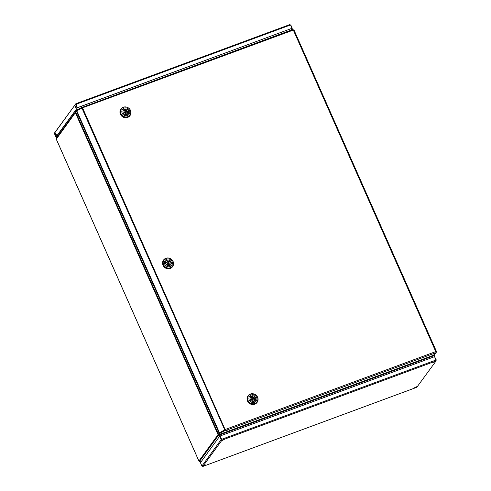 <?xml version="1.0" encoding="UTF-8"?>
<svg xmlns="http://www.w3.org/2000/svg" width="491" height="491" viewBox="0 0 491 491"><rect width="100%" height="100%" fill="white"/><g stroke="black" fill="none" stroke-linecap="round" stroke-linejoin="round"><path stroke-width="0.74" d="M219.913 436.155L218.556 435.167A0.933 0.872 36 0 1 218.047 434.664L75.368 112.691L56.293 139.137M198.984 461.11L198.929 461.012A0.933 0.872 -144 0 0 199.438 461.509L201.046 461.884M75.368 112.691A0.933 0.872 36 0 1 75.35 112.009L75.448 111.758M75.645 111.107L76.117 109.542M57.999 134.509L56.232 138.352A0.933 0.872 -144 0 0 56.25 139.033L198.929 461.012L218.047 434.664M434.51 354.441L434.572 354.576A0.933 0.872 36 0 1 434.627 355.146M75.516 113.022L75.866 112.507A0.374 0.35 36 0 1 75.847 112.445M218.581 434.541A0.374 0.35 36 0 1 218.55 434.48L217.9 434.332L218.323 433.964M218.747 433.762L218.532 434.087M220.085 436.045L218.845 434.652M434.388 354.539L434.682 355.423L433.989 356.877M434.682 355.423L218.998 435.204L218.679 434.713M285.713 30.712L288.266 31.16M75.553 111.389L76.185 109.456M75.718 112.101L76.786 110.77L81.058 108.407L81.046 107.811L293.017 29.405L293.33 30.08L81.899 108.051L76.823 110.856L75.706 112.126L218.403 434.136L219.52 432.859L225.105 429.527L224.049 431.086L219.778 433.449L218.661 434.719L218.44 434.216L219.146 433.246L223.828 430.582L224.049 431.086L436.211 352.612L433.455 355.269L218.661 434.719M225.756 430.834L227.953 429.938L225.756 430.834M432.952 354.189L435.143 353.299L432.952 354.189M224.847 430.055L81.899 108.051M75.804 111.991L75.448 111.537L76.565 110.266L80.837 107.91L82.629 108.02L225.105 429.527L435.799 351.587L436.542 351.795L436.161 352.317M293.207 30.246L293.857 29.81L293.317 30.043M435.977 351.838L436.542 351.673L293.9 29.785M293.33 30.08L293.857 29.81L293.33 30.08L436.211 352.612M225.105 429.527L223.828 430.582M254.829 404.081A5.597 5.217 -144 0 1 248.409 402.215A5.597 5.217 -144 0 1 248.072 395.771A5.597 5.217 -144 0 1 250.373 394.034A5.597 5.217 -144 0 1 256.793 395.899A5.597 5.217 -144 0 1 257.131 402.344A5.597 5.217 -144 0 1 254.829 404.081M257.081 402.417A5.597 5.217 -144 0 1 257.026 402.485A5.597 5.217 -144 0 1 254.725 404.222A5.597 5.217 -144 0 1 248.305 402.356A5.597 5.217 -144 0 1 247.967 395.912A5.597 5.217 -144 0 1 248.023 395.838M248.55 395.74L248.372 395.992A5.223 4.873 36 0 0 248.685 402.006A5.223 4.873 36 0 0 254.676 403.743A5.223 4.873 36 0 0 256.83 402.129L257.008 401.877A5.223 4.873 -144 0 1 254.86 403.498A5.223 4.873 -144 0 1 248.115 400.533A5.223 4.873 -144 0 1 248.55 395.74A5.223 4.873 -144 0 1 250.705 394.12A5.223 4.873 -144 0 1 257.444 397.084A5.223 4.873 -144 0 1 257.008 401.877M249.256 399.975A4.106 3.83 -144 0 1 251.288 394.936A4.106 3.83 -144 0 1 256.584 397.268A4.106 3.83 -144 0 1 254.553 402.307A4.106 3.83 -144 0 1 249.256 399.975M251.73 395.942A2.983 2.786 -144 0 1 255.332 400.374A2.983 2.786 -144 0 1 250.68 400.306A2.983 2.786 -144 0 1 251.73 395.942M255.167 400.582A2.983 2.786 36 0 0 255.357 400.177M252.227 396.206A2.983 2.786 36 0 0 251.189 396.47M252.392 398.238L252.073 398.674A0.651 0.608 36 0 0 252.859 399.643A0.651 0.608 36 0 0 253.129 399.441L253.448 399.005A0.651 0.608 -144 0 1 252.429 398.987A0.651 0.608 -144 0 1 252.656 398.035A0.651 0.608 -144 0 1 253.448 399.005M252.89 400.312A1.774 1.651 -144 0 1 251.613 397.422L251.14 396.36A2.891 2.694 -144 0 0 253.362 401.374L252.89 400.312M252.945 396.931L252.626 397.366L252.153 396.305L252.472 395.869L252.945 396.931A1.774 1.651 -144 0 1 254.221 399.815L254.541 401.092M252.472 395.869A2.891 2.694 -144 0 1 254.694 400.883M250.576 396.924L250.263 397.36A2.891 2.694 36 0 0 250.165 397.501M251.374 397.753L251.613 397.422M254.835 400.889A2.891 2.694 36 0 0 254.939 400.754L255.259 400.318M252.626 397.366A1.774 1.651 -144 0 1 254.142 399.926M254.326 401.208L253.908 400.251L254.221 399.815M250.68 396.783A2.983 2.786 36 0 0 250.355 397.096M123.278 107.222A5.597 5.217 -144 0 1 129.698 109.088A5.597 5.217 -144 0 1 130.035 115.538A5.597 5.217 -144 0 1 127.728 117.269A5.597 5.217 -144 0 1 121.314 115.403A5.597 5.217 -144 0 1 120.976 108.959A5.597 5.217 -144 0 1 123.278 107.222M129.98 115.606A5.597 5.217 -144 0 1 129.931 115.68A5.597 5.217 -144 0 1 127.629 117.41A5.597 5.217 -144 0 1 121.209 115.545A5.597 5.217 -144 0 1 120.872 109.1A5.597 5.217 -144 0 1 120.921 109.033M121.455 108.928L121.277 109.18A5.223 4.873 36 0 0 121.59 115.195A5.223 4.873 36 0 0 127.58 116.938A5.223 4.873 36 0 0 129.734 115.317L129.912 115.066A5.223 4.873 -144 0 1 127.764 116.686A5.223 4.873 -144 0 1 121.019 113.722A5.223 4.873 -144 0 1 121.455 108.928A5.223 4.873 -144 0 1 123.609 107.314A5.223 4.873 -144 0 1 130.348 110.272A5.223 4.873 -144 0 1 129.912 115.066M129.483 110.457A4.106 3.83 -144 0 1 127.451 115.495A4.106 3.83 -144 0 1 122.155 113.163A4.106 3.83 -144 0 1 124.186 108.124A4.106 3.83 -144 0 1 129.483 110.457M127.009 114.489A2.983 2.786 -144 0 1 123.407 110.058A2.983 2.786 -144 0 1 128.059 110.125A2.983 2.786 -144 0 1 127.009 114.489M125.125 109.401A2.983 2.786 36 0 0 124.094 109.665M123.585 109.978A2.983 2.786 36 0 0 123.259 110.285M125.291 111.426L124.978 111.862A0.651 0.608 36 0 0 125.764 112.832A0.651 0.608 36 0 0 126.034 112.629L126.353 112.194A0.651 0.608 -144 0 1 125.334 112.181A0.651 0.608 -144 0 1 125.561 111.224A0.651 0.608 -144 0 1 126.353 112.194M125.849 110.119L125.53 110.561L125.058 109.493L125.377 109.057L125.849 110.119A1.774 1.651 -144 0 1 127.126 113.01L127.445 114.28M125.377 109.057A2.891 2.694 -144 0 1 127.599 114.072M125.794 113.501A1.774 1.651 -144 0 1 124.518 110.616L124.045 109.548A2.891 2.694 -144 0 0 126.267 114.563L125.794 113.501M127.74 114.084A2.891 2.694 36 0 0 127.844 113.949L128.163 113.507M125.53 110.561A1.774 1.651 -144 0 1 127.046 113.12M127.23 114.397L126.807 113.446L127.126 113.01M123.48 110.113L123.161 110.549A2.891 2.694 36 0 0 123.069 110.69M124.278 110.941L124.518 110.616M128.065 113.777A2.983 2.786 36 0 0 128.255 113.366M163.098 265.152A5.597 5.217 -144 0 1 163.564 260.021A5.597 5.217 -144 0 1 168.579 258.02A5.597 5.217 -144 0 1 173.09 261.457A5.597 5.217 -144 0 1 172.629 266.595A5.597 5.217 -144 0 1 167.615 268.595A5.597 5.217 -144 0 1 163.098 265.152M172.574 266.668A5.597 5.217 -144 0 1 172.525 266.736A5.597 5.217 -144 0 1 167.511 268.737A5.597 5.217 -144 0 1 162.994 265.3A5.597 5.217 -144 0 1 163.46 260.162A5.597 5.217 -144 0 1 163.515 260.089M164.049 259.991L163.865 260.236A5.223 4.873 36 0 0 163.435 265.03A5.223 4.873 36 0 0 167.646 268.246A5.223 4.873 36 0 0 172.323 266.374L172.507 266.128A5.223 4.873 -144 0 1 170.352 267.748A5.223 4.873 -144 0 1 163.613 264.784A5.223 4.873 -144 0 1 164.049 259.991A5.223 4.873 -144 0 1 166.197 258.37A5.223 4.873 -144 0 1 172.942 261.335A5.223 4.873 -144 0 1 172.507 266.128M166.78 259.187A4.106 3.83 -144 0 1 172.077 261.513A4.106 3.83 -144 0 1 170.046 266.552A4.106 3.83 -144 0 1 164.749 264.226A4.106 3.83 -144 0 1 166.78 259.187M171.077 261.887A2.983 2.786 -144 0 1 168.155 265.692A2.983 2.786 -144 0 1 165.995 261.114A2.983 2.786 -144 0 1 171.077 261.887M170.659 264.833A2.983 2.786 36 0 0 170.85 264.428M170.905 262.728A2.983 2.786 36 0 0 170.346 261.642M167.885 262.489L167.566 262.924A0.651 0.608 36 0 0 168.039 263.925A0.651 0.608 36 0 0 168.622 263.692L168.941 263.256A0.651 0.608 -144 0 1 167.83 263.084A0.651 0.608 -144 0 1 168.468 262.255A0.651 0.608 -144 0 1 168.941 263.256M165.547 263.225L166.682 262.728A1.774 1.651 -144 0 1 169.555 261.666L170.61 261.28L169.555 261.666M165.62 263.121A2.891 2.694 -144 0 1 170.61 261.28M170.334 265.14A2.891 2.694 36 0 0 170.438 265.005L170.751 264.569A2.891 2.694 -144 0 0 171.206 262.617L170.144 263.01A1.774 1.651 -144 0 1 167.278 264.072L166.161 264.539M170.751 264.569A2.891 2.694 -144 0 1 166.216 264.465M166.075 261.169L165.755 261.605A2.891 2.694 36 0 0 165.657 261.752M165.602 263.452L166.682 262.728M166.842 262.059A1.774 1.651 -144 0 1 169.235 262.108M169.671 264.115A1.774 1.651 -144 0 0 169.831 263.446L170.144 263.01M166.179 261.034A2.983 2.786 36 0 0 165.848 261.341M204.103 465.572L205.956 464.817L204.103 465.572M204.606 465.21L205.281 464.916M432.909 362.511L434.762 361.757L432.909 362.511M433.412 362.155L434.081 361.855M414.625 387.7L416.478 386.945L414.625 387.7M415.134 387.344L415.803 387.043M222.38 440.384L224.234 439.629L222.38 440.384M222.889 440.028L223.558 439.727M416.81 387.289L416.632 386.736L416.81 387.289L436.217 360.75L416.81 387.289L202.955 466.395L201.93 466.063L200.445 462.712L219.649 436.253L221.134 439.605L222.03 440.114L220.134 435.977L434.535 356.675L436.02 360.02L435.885 361.014L436.033 360.112M202.765 466.45L222.03 440.114L221.772 439.678M434.572 356.754L436.321 360.007M201.93 466.063L221.134 439.605L221.969 439.979M221.883 439.783L221.539 439.439L221.883 439.783M436.02 360.02L221.619 439.328L220.134 435.977M221.466 439.482L219.98 436.131L219.649 436.253M75.215 106.271A1.025 0.313 -110.3 0 0 75.368 107.4A1.025 0.313 -110.3 0 0 75.982 108.155A1.025 0.313 -110.3 0 0 76.031 108.112A1.025 0.313 -110.3 0 0 75.884 106.989A1.025 0.313 -110.3 0 0 75.27 106.234A1.025 0.313 -110.3 0 0 75.215 106.271M76.087 107.928A1.025 0.313 69.7 0 1 75.497 106.338M55.501 133.435A1.025 0.313 -110.3 0 0 55.649 134.565A1.025 0.313 -110.3 0 0 56.262 135.32A1.025 0.313 -110.3 0 0 56.318 135.277A1.025 0.313 -110.3 0 0 56.164 134.153A1.025 0.313 -110.3 0 0 55.551 133.392A1.025 0.313 -110.3 0 0 55.501 133.435M56.367 135.093A1.025 0.313 69.7 0 1 55.784 133.497M54.9 132.638L75.884 103.73L76.031 104.295L290.506 24.961L289.739 24.624L290.445 25.072M290.776 24.949L292.262 28.294L290.887 30.19M292.262 28.294L290.555 30.313M56.974 136.713L56.213 136.989L77.406 107.768L55.943 137.007L57.024 136.615M77.517 107.646L291.992 28.312L77.437 107.756L76.031 104.295L77.437 107.756M290.506 24.961L291.992 28.312M75.859 103.724L289.837 24.575L75.884 103.73L76.031 104.295L75.884 103.73M76.031 104.061L77.406 107.768M77.075 107.891L75.589 104.546L75.921 104.423M54.556 132.92L75.841 103.742M54.458 133.656L55.943 137.007M199.438 461.509L218.556 435.167M75.35 112.009L56.232 138.352M434.48 354.748L433.786 355.005M76.823 110.856L219.52 432.859M76.154 110.567L76.375 111.07M219.367 433.749L219.146 433.246M76.565 110.266L76.786 110.77M219.778 433.449L219.557 432.945M81.261 107.75L292.998 29.429M76.412 111.15L219.109 433.16M435.885 361.014L222.03 440.114M286.278 30.816L286.584 30.393M281.496 33.247A1.117 0.344 -110.3 0 0 281.435 32.296M81.635 107.173A1.117 0.344 -110.3 0 0 81.574 106.222M60.712 131.969A1.117 1.043 -144 0 1 59.865 131.932M56.226 139.1L198.91 461.08M416.81 387.307L202.881 466.438M75.902 104.221L75.847 103.81"/></g></svg>
